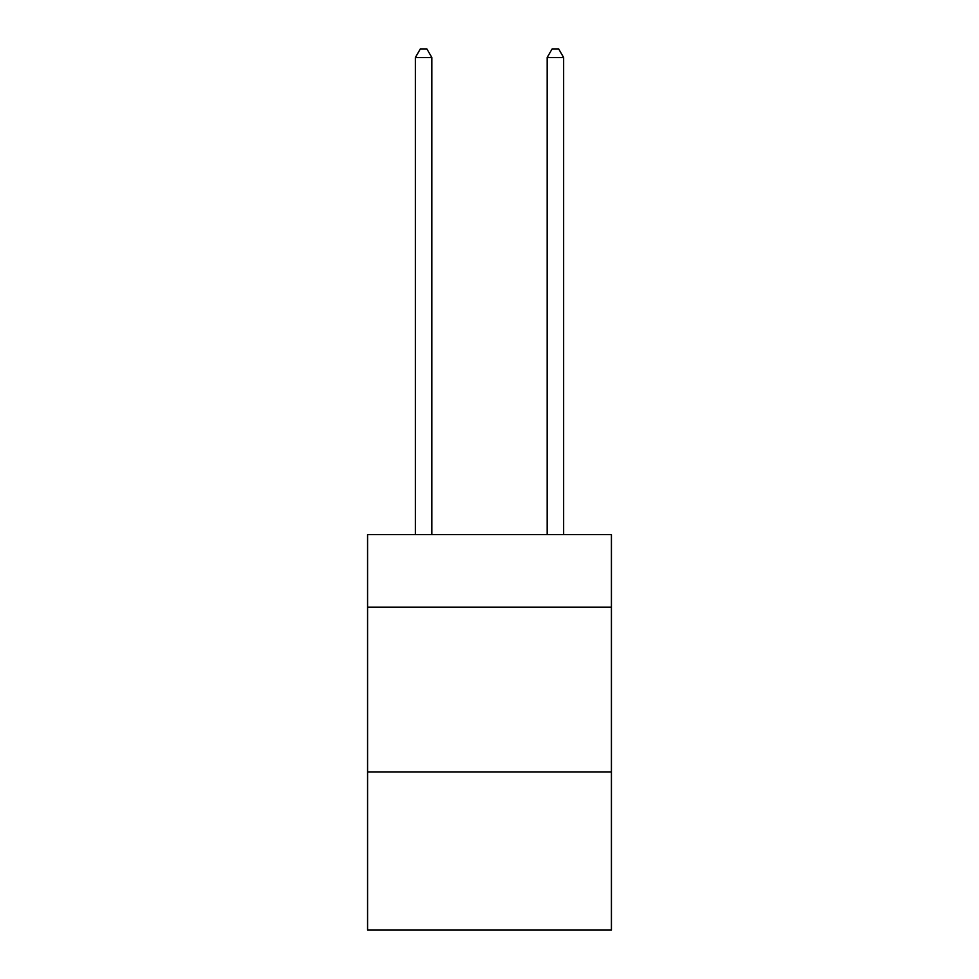 <?xml version="1.0" encoding="UTF-8"?>
<svg xmlns="http://www.w3.org/2000/svg" width="979" height="979" viewBox="0 0 979 979"><rect width="100%" height="100%" fill="white"/><g stroke="black" fill="none" stroke-linecap="round" stroke-linejoin="round"><path stroke-width="1.47" d="M611.422 607.139L611.422 534.644L367.578 534.644L367.578 607.139L611.422 607.139L611.422 930.05L367.578 930.05L367.578 607.139M611.422 771.893L367.578 771.893M431.837 534.644L431.837 57.516L415.365 57.516L415.365 534.644M415.365 57.516L420.309 48.95L426.893 48.95L431.837 57.516M563.635 534.644L563.635 57.516L547.163 57.516L547.163 534.644M547.163 57.516L552.107 48.95L558.691 48.95L563.635 57.516"/></g></svg>

